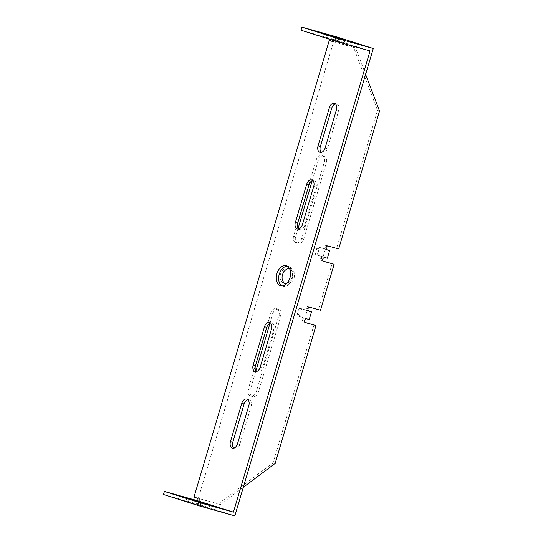<?xml version="1.0" encoding="UTF-8"?>
<svg xmlns="http://www.w3.org/2000/svg" width="543" height="543" viewBox="0 0 543 543"><rect width="100%" height="100%" fill="white"/><g stroke="black" fill="none" stroke-linecap="round" stroke-linejoin="round"><path stroke-width="0.41" stroke-dasharray="2.71 2.04" d="M289.467 268.493A7.989 6.014 -72.4 0 1 290.715 268.71A7.989 6.014 -72.4 0 1 294.082 277.941A7.989 6.014 -72.4 0 1 286.188 284.03M287.009 283.208A7.989 6.014 107.6 0 0 292.08 277.303A7.989 6.014 107.6 0 0 288.706 268.072A7.989 6.014 107.6 0 0 280.493 274.066A7.989 6.014 107.6 0 0 283.867 283.303A7.989 6.014 107.6 0 0 284.905 283.5M298.602 229.031A5.593 3.686 -74.4 0 0 299.593 229.628A5.593 3.686 -74.4 0 0 299.675 229.655A5.593 3.686 -74.4 0 0 304.698 225.386L316.04 187.077A5.593 3.686 -74.4 0 0 314.037 180.575A5.593 3.686 -74.4 0 0 312.795 180.547M321.293 152.42A5.593 3.686 -74.4 0 0 322.291 153.017A5.593 3.686 -74.4 0 0 322.372 153.038A5.593 3.686 -74.4 0 0 327.388 148.768L338.737 110.467A5.593 3.686 -74.4 0 0 336.735 103.957A5.593 3.686 -74.4 0 0 335.493 103.93M281.837 285.889A10.392 6.842 -74.4 0 0 282.951 286.365A10.392 6.842 -74.4 0 0 292.277 278.437A10.392 6.842 -74.4 0 0 288.55 266.362A10.392 6.842 -74.4 0 0 287.349 266.192M335.065 40.27L344.092 43.141L323.418 37.073L335.065 40.27L335.879 37.521M324.381 161.902A5.593 4.208 107.6 0 0 322.019 155.434A5.593 4.208 107.6 0 0 316.27 159.635L293.58 236.246A5.593 4.208 107.6 0 0 295.942 242.707A5.593 4.208 107.6 0 0 301.691 238.513L324.381 161.902L326.391 162.54L303.693 239.151A5.593 4.208 -72.4 0 1 297.944 243.345A5.593 4.208 -72.4 0 1 295.589 236.884L298.093 228.42M248.192 389.467A5.593 4.208 107.6 0 0 250.554 395.935A5.593 4.208 107.6 0 0 256.303 391.741L278.993 315.123A5.593 4.208 107.6 0 0 276.631 308.662A5.593 4.208 107.6 0 0 270.882 312.856L248.192 389.467L250.201 390.105L255.882 370.917M313.976 324.918L273.129 462.819L218.313 503.89L193.987 497.083M332.791 41.465L353.568 47.282L377.521 110.405L336.674 248.307L326.153 245.361A1.996 1.5 107.6 0 0 324.137 246.868L324.544 249.061L327.857 250.065M325.59 257.721L322.277 256.724L323.037 256.934L325.305 249.271L324.544 249.061M322.277 256.724L320.737 258.366A1.996 1.5 107.6 0 0 321.578 260.674A1.996 1.5 107.6 0 0 321.612 260.681L323.255 261.142M332.133 263.626L318.517 309.591L307.996 306.652A1.996 1.5 107.6 0 0 305.981 308.159L306.395 310.352L307.155 310.562L304.881 318.225L304.121 318.008L302.58 319.651A1.996 1.5 107.6 0 0 303.422 321.965A1.996 1.5 107.6 0 0 303.462 321.972L305.098 322.433M312.218 180.731L318.279 160.266A5.593 4.208 -72.4 0 1 324.028 156.072A5.593 4.208 -72.4 0 1 326.391 162.54M270.007 323.228L272.891 313.494A5.593 4.208 -72.4 0 1 278.64 309.3A5.593 4.208 -72.4 0 1 281.002 315.761L258.305 392.379A5.593 4.208 -72.4 0 1 252.556 396.573A5.593 4.208 -72.4 0 1 250.201 390.105M273.129 462.819L275.138 463.457M243.298 487.309L220.315 504.528L218.313 503.89M304.582 320.289L302.58 319.651M304.121 318.008L307.433 319.012M309.11 311.098L302.451 308.981A1.595 1.052 -74.4 0 0 302.424 308.974L300.109 308.322A1.595 1.052 105.6 0 0 298.677 309.544L297.313 314.139A1.595 1.052 105.6 0 0 297.863 315.992L304.881 318.225M307.155 310.562L300.13 308.329A1.595 1.052 105.6 0 0 300.109 308.322M306.395 310.352L309.7 311.349M305.981 308.159L307.99 308.797M318.517 309.591L320.519 310.229M322.739 258.997L320.737 258.366M325.305 249.271L318.286 247.045A1.595 1.052 105.6 0 0 318.266 247.038A1.595 1.052 105.6 0 0 316.827 248.253L315.469 252.855A1.595 1.052 105.6 0 0 316.019 254.701L323.037 256.934M326.146 247.506L324.137 246.868M336.674 248.307L338.676 248.945M377.521 110.405L379.523 111.037M353.568 47.282L355.57 47.92L365.615 74.384M332.75 41.594L355.57 47.92M333.097 40.413L333.429 39.293L370.055 50.927M220.315 504.528L198.31 498.372L333.565 41.763M197.496 498.202L198.31 498.372M302.424 308.974A1.595 1.052 -74.4 0 0 300.992 310.196L299.627 314.791A1.595 1.052 -74.4 0 0 300.177 316.644L309.205 319.508M327.32 249.828L320.601 247.689A1.595 1.052 -74.4 0 0 320.58 247.683A1.595 1.052 -74.4 0 0 319.148 248.904L317.784 253.5A1.595 1.052 -74.4 0 0 318.334 255.353L327.361 258.217M333.429 39.293L300.998 30.211M336.66 36.876L335.072 42.239M256.391 371.534A5.593 3.686 -74.4 0 0 257.463 372.152A5.593 3.686 -74.4 0 0 262.486 367.882L273.835 329.574A5.593 3.686 -74.4 0 0 271.826 323.071A5.593 3.686 -74.4 0 0 270.59 323.044M233.694 448.145A5.593 3.686 -74.4 0 0 234.773 448.762A5.593 3.686 -74.4 0 0 239.789 444.493L251.137 406.191A5.593 3.686 -74.4 0 0 249.135 399.682A5.593 3.686 -74.4 0 0 247.893 399.655M199.817 498.847L198.222 504.209L163.477 494.49M234.847 515.85L198.222 504.209M197.543 504.542L185.896 501.345L208.953 508.024L197.543 504.542L198.358 501.793M293.58 236.246L295.589 236.884M318.279 160.266L316.27 159.635M303.693 239.151L301.691 238.513M278.993 315.123L281.002 315.761M258.305 392.379L256.303 391.741M272.891 313.494L270.882 312.856M303.462 321.972L305.39 322.59M310.005 307.29L307.996 306.652M321.612 260.681L323.547 261.298M328.162 245.999L326.153 245.361M297.863 315.992L300.177 316.644M299.627 314.791L297.313 314.139M298.677 309.544L300.992 310.196M302.451 308.981L300.13 308.329M316.019 254.701L318.334 255.353M316.827 248.253L319.148 248.904M317.784 253.5L315.469 252.855M320.601 247.689L318.286 247.045M313.725 186.425L316.04 187.077M302.376 224.734L304.698 225.386M336.422 109.815L338.737 110.467M325.074 148.124L327.388 148.768M271.514 328.929L273.835 329.574M260.172 367.231L262.486 367.882M248.823 405.54L251.137 406.191M237.474 443.848L239.789 444.493M325.8 37.677L326.655 34.793M334.827 40.549L335.737 37.481M344.092 43.141L345.002 40.08M188.272 501.949L189.127 499.065M207.48 504.352L206.571 507.413M198.215 501.752L197.306 504.82M288.706 268.072L290.715 268.71M286.236 265.71L288.55 266.362M322.019 155.434L324.028 156.072M295.942 242.707L297.944 243.345M250.554 395.935L252.556 396.573M276.631 308.662L278.64 309.3M283.867 283.303L285.876 283.941M305.431 322.603L303.422 321.965M323.58 261.312L321.578 260.674M311.723 179.923L314.037 180.575M297.36 229.003L299.675 229.655M334.413 103.313L336.735 103.957M320.051 152.393L322.372 153.038M280.636 285.72L282.951 286.365M269.511 322.427L271.826 323.071M255.149 371.507L257.463 372.152M246.821 399.037L249.135 399.682M232.458 448.118L234.773 448.762M320.58 247.683L318.266 247.038M323.418 37.073L324.327 34.005M346.475 43.752L347.384 40.684M209.863 504.956L208.953 508.024M186.799 498.277L185.896 501.345"/><path stroke-width="0.81" d="M286.188 284.03A7.989 6.014 -72.4 0 1 285.876 283.941A7.989 6.014 -72.4 0 1 282.503 274.704A7.989 6.014 -72.4 0 1 289.467 268.493M312.795 180.547A5.593 3.686 -74.4 0 0 309.021 184.844L297.673 223.153A5.593 3.686 -74.4 0 0 298.602 229.031M295.358 222.501A5.593 3.686 -74.4 0 0 297.279 228.983A5.593 3.686 -74.4 0 0 297.36 229.003A5.593 3.686 -74.4 0 0 302.376 224.734L313.725 186.425A5.593 3.686 -74.4 0 0 311.723 179.923A5.593 3.686 -74.4 0 0 306.7 184.199L295.358 222.501L297.673 223.153M335.493 103.93A5.593 3.686 -74.4 0 0 331.712 108.233L320.363 146.535A5.593 3.686 -74.4 0 0 321.293 152.42M318.049 145.891A5.593 3.686 -74.4 0 0 319.97 152.366A5.593 3.686 -74.4 0 0 320.051 152.393A5.593 3.686 -74.4 0 0 325.074 148.124L336.422 109.815A5.593 3.686 -74.4 0 0 334.413 103.313A5.593 3.686 -74.4 0 0 329.397 107.582L318.049 145.891L320.363 146.535M287.349 266.192A10.392 6.842 -74.4 0 0 279.231 274.29A10.392 6.842 -74.4 0 0 281.837 285.889M289.955 277.785A10.392 6.842 -74.4 0 0 286.236 265.71A10.392 6.842 -74.4 0 0 276.916 273.645A10.392 6.842 -74.4 0 0 280.636 285.72A10.392 6.842 -74.4 0 0 289.955 277.785M335.974 37.209L345.002 40.08L324.327 34.005L335.879 37.521M284.905 283.5A7.989 6.014 107.6 0 0 287.009 283.208M233.436 512.137L201.005 503.062L164.38 491.422L163.477 494.49L200.095 506.124L234.847 515.85L373.279 48.51L336.66 36.876L301.908 27.15L300.998 30.211L337.617 41.852L370.055 50.927L233.436 512.137L196.817 500.497L197.496 498.202L193.987 497.083L329.241 40.474L332.791 41.465M323.255 261.142L334.142 264.265L320.519 310.229L310.005 307.29A1.996 1.5 -72.4 0 0 307.99 308.797C307.935 310.27 308.505 311.119 309.7 311.349L311.478 311.852L309.205 319.508L307.433 319.012C306.293 318.598 305.342 319.019 304.582 320.289A1.996 1.5 -72.4 0 0 305.431 322.603A1.996 1.5 -72.4 0 0 305.465 322.61L315.985 325.556L275.138 463.457L243.298 487.309M305.098 322.433L315.985 325.556M298.093 228.42L312.218 180.731M255.882 370.917L270.007 323.228M323.547 261.298L334.142 264.265M323.621 261.319A1.996 1.5 -72.4 0 1 323.58 261.312A1.996 1.5 -72.4 0 1 322.739 258.997C323.499 257.728 324.449 257.301 325.59 257.721L327.361 258.217L329.628 250.561L327.32 249.828M329.628 250.561L327.857 250.065C326.662 249.828 326.092 248.972 326.146 247.506A1.996 1.5 -72.4 0 1 328.162 245.999L338.676 248.945L379.523 111.037L365.615 74.384M329.241 40.474L332.75 41.594L333.097 40.413M271.514 328.929A5.593 3.686 -74.4 0 0 269.511 322.427A5.593 3.686 -74.4 0 0 264.495 326.696L253.147 365.005A5.593 3.686 -74.4 0 0 255.149 371.507A5.593 3.686 -74.4 0 0 260.172 367.231L271.514 328.929M248.823 405.54A5.593 3.686 -74.4 0 0 246.821 399.037A5.593 3.686 -74.4 0 0 241.798 403.306L230.449 441.615A5.593 3.686 -74.4 0 0 232.458 448.118A5.593 3.686 -74.4 0 0 237.474 443.848L248.823 405.54M311.478 311.852L309.11 311.098M270.59 323.044A5.593 3.686 -74.4 0 0 266.81 327.341L255.461 365.649A5.593 3.686 -74.4 0 0 256.391 371.534M247.893 399.655A5.593 3.686 -74.4 0 0 244.112 403.958L232.771 442.26A5.593 3.686 -74.4 0 0 233.694 448.145M337.617 41.852L338.527 38.791L373.279 48.51M200.095 506.124L201.005 503.062M164.38 491.422L196.817 500.497M207.48 504.352L186.799 498.277L207.48 504.352M301.908 27.15L338.527 38.791M306.7 184.199L309.021 184.844M329.397 107.582L331.712 108.233M264.495 326.696L266.81 327.341M255.461 365.649L253.147 365.005M241.798 403.306L244.112 403.958M232.771 442.26L230.449 441.615"/></g></svg>
